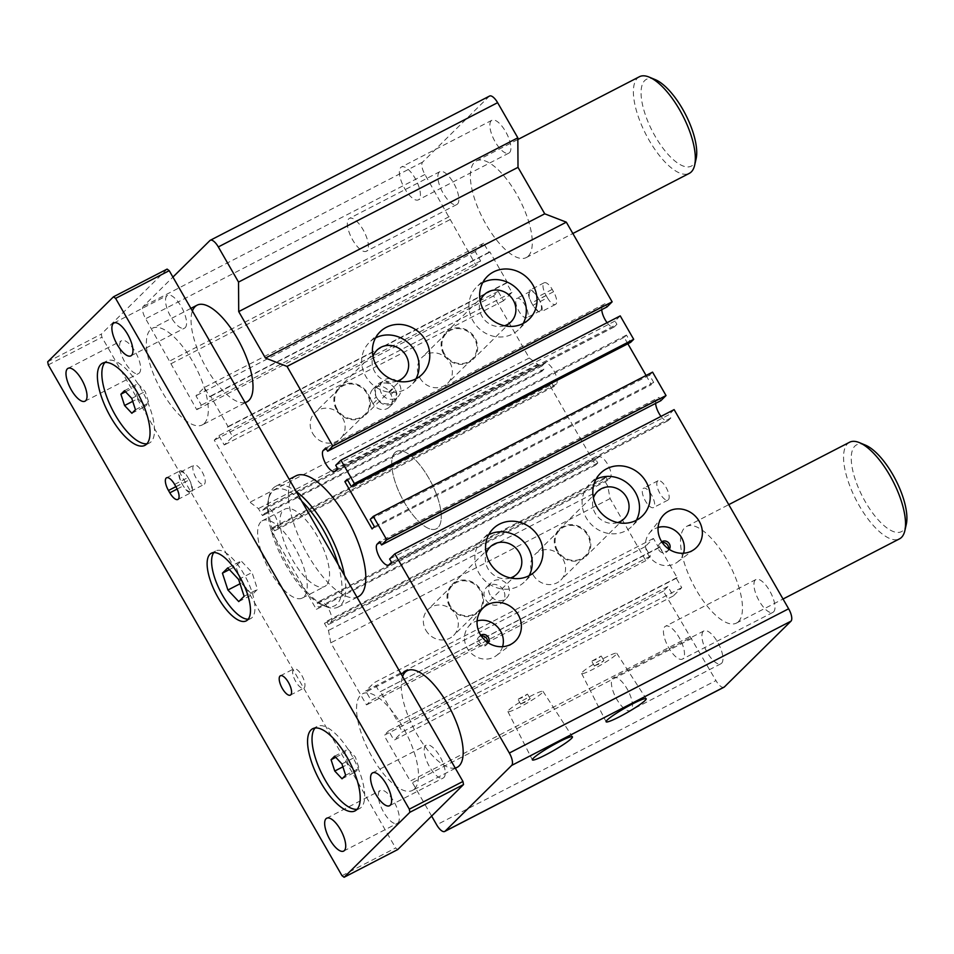 <?xml version="1.0" encoding="UTF-8"?>
<svg xmlns="http://www.w3.org/2000/svg" width="954" height="954" viewBox="0 0 954 954"><rect width="100%" height="100%" fill="white"/><g stroke="black" fill="none" stroke-linecap="round" stroke-linejoin="round"><path stroke-width="0.72" stroke-dasharray="4.77 3.58" d="M516.508 298.65A10.876 4.138 62.7 0 1 516.901 298.363A10.876 4.138 62.7 0 1 525.571 306.127A10.876 4.138 62.7 0 1 526.882 317.694A10.876 4.138 62.7 0 1 518.523 310.491A10.876 4.138 62.7 0 1 516.508 298.65M529.911 291.733A10.876 4.138 -117.3 0 0 532.237 304.123A10.876 4.138 -117.3 0 0 540.286 310.765A10.876 4.138 -117.3 0 0 538.354 298.077A10.876 4.138 -117.3 0 0 530.305 291.435A10.876 4.138 -117.3 0 0 529.911 291.733M487.554 642.364A5.438 4.997 -134.7 0 1 477.918 643.485A5.438 4.997 -134.7 0 1 481.257 635.996M668.539 548.884A5.438 4.997 -134.7 0 1 658.904 550.005A5.438 4.997 -134.7 0 1 662.243 542.516M592.04 661.027L601.223 656.006L596.799 659.238L592.04 661.027M518.308 699.103L527.49 694.095L523.066 697.314L518.308 699.103M381.517 393.513A10.876 9.993 -134.7 0 1 382.804 381.159A10.876 9.993 -134.7 0 1 399.392 384.283A10.876 9.993 -134.7 0 1 398.092 396.637A10.876 9.993 -134.7 0 1 381.517 393.513M538.354 298.077L539.034 299.246A10.876 4.138 62.7 0 1 540.966 311.934A10.876 4.138 62.7 0 1 532.916 305.292L531.569 302.955A10.876 4.138 62.7 0 1 529.637 290.266A10.876 4.138 62.7 0 1 537.686 296.909L538.354 298.077M664.807 626.73A18.484 7.036 62.7 0 1 665.475 626.241A18.484 7.036 62.7 0 1 680.214 639.442A18.484 7.036 62.7 0 1 682.444 659.095A18.484 7.036 62.7 0 1 668.229 646.848A18.484 7.036 62.7 0 1 664.807 626.73M400.728 167.499A18.484 7.036 62.7 0 1 401.407 166.998A18.484 7.036 62.7 0 1 416.135 180.199A18.484 7.036 62.7 0 1 418.377 199.851A18.484 7.036 62.7 0 1 404.162 187.616A18.484 7.036 62.7 0 1 400.728 167.499M348.711 218.895A18.484 7.036 62.7 0 1 349.379 218.406A18.484 7.036 62.7 0 1 364.118 231.607A18.484 7.036 62.7 0 1 366.348 251.26A18.484 7.036 62.7 0 1 352.133 239.013A18.484 7.036 62.7 0 1 348.711 218.895M612.778 678.127A18.484 7.036 62.7 0 1 613.458 677.638A18.484 7.036 62.7 0 1 628.185 690.839A18.484 7.036 62.7 0 1 630.427 710.491A18.484 7.036 62.7 0 1 616.201 698.256A18.484 7.036 62.7 0 1 612.778 678.127M643.079 488.543A10.876 4.138 62.7 0 1 643.485 488.257A10.876 4.138 62.7 0 1 652.142 496.02A10.876 4.138 62.7 0 1 653.466 507.576A10.876 4.138 62.7 0 1 645.095 500.385A10.876 4.138 62.7 0 1 643.079 488.543M488.293 642.865A5.438 4.997 -134.7 0 1 479.445 641.97A5.438 4.997 -134.7 0 1 480.768 635.245M669.279 549.397A5.438 4.997 -134.7 0 1 660.43 548.49A5.438 4.997 -134.7 0 1 661.754 541.765M594.736 665.713L603.918 660.693L599.494 663.912L594.736 665.713M521.003 703.79L530.185 698.781L525.761 702.001L521.003 703.79M394.801 388.815A10.876 9.993 45.3 0 0 378.213 385.702A10.876 9.993 45.3 0 0 376.925 398.045A10.876 9.993 45.3 0 0 393.501 401.169A10.876 9.993 45.3 0 0 394.801 388.815L395.469 389.995A10.876 9.993 -134.7 0 1 394.181 402.338A10.876 9.993 -134.7 0 1 377.593 399.225L376.246 396.876A10.876 9.993 -134.7 0 1 377.546 384.522A10.876 9.993 -134.7 0 1 394.121 387.646L394.801 388.815M490.094 594.867A10.876 9.993 -134.7 0 1 491.393 582.512A10.876 9.993 -134.7 0 1 507.969 585.637A10.876 9.993 -134.7 0 1 506.681 597.991A10.876 9.993 -134.7 0 1 490.094 594.867M755.294 579.996A18.484 7.036 -117.3 0 0 758.716 600.114A18.484 7.036 -117.3 0 0 772.943 612.349A18.484 7.036 -117.3 0 0 770.701 592.696A18.484 7.036 -117.3 0 0 755.973 579.495A18.484 7.036 -117.3 0 0 755.294 579.996M491.227 120.753A18.484 7.036 -117.3 0 0 494.649 140.882A18.484 7.036 -117.3 0 0 508.864 153.117A18.484 7.036 -117.3 0 0 506.634 133.465A18.484 7.036 -117.3 0 0 491.894 120.264A18.484 7.036 -117.3 0 0 491.227 120.753M547.429 297.791A10.876 4.138 -117.3 0 0 555.49 304.433A10.876 4.138 -117.3 0 0 553.558 291.745L552.211 289.408A10.876 4.138 -117.3 0 0 544.162 282.766A10.876 4.138 -117.3 0 0 546.093 295.454L547.429 297.791L532.916 305.292M439.198 172.161A18.484 7.036 -117.3 0 0 442.632 192.279A18.484 7.036 -117.3 0 0 456.847 204.514A18.484 7.036 -117.3 0 0 454.605 184.861A18.484 7.036 -117.3 0 0 439.877 171.66A18.484 7.036 -117.3 0 0 439.198 172.161M703.265 631.393A18.484 7.036 -117.3 0 0 706.699 651.51A18.484 7.036 -117.3 0 0 720.914 663.757A18.484 7.036 -117.3 0 0 718.684 644.105A18.484 7.036 -117.3 0 0 703.945 630.892A18.484 7.036 -117.3 0 0 703.265 631.393M657.604 481.043A10.876 4.138 -117.3 0 0 659.619 492.884A10.876 4.138 -117.3 0 0 667.991 500.075A10.876 4.138 -117.3 0 0 666.667 488.52A10.876 4.138 -117.3 0 0 658.01 480.756A10.876 4.138 -117.3 0 0 657.604 481.043M502.579 646.693A20.261 18.615 -134.7 0 1 496.438 655.553A20.261 18.615 -134.7 0 1 467.269 648.255A20.261 18.615 -134.7 0 1 468.175 626.945A20.261 18.615 -134.7 0 1 477.107 620.923M683.565 553.213A20.261 18.615 -134.7 0 1 677.423 562.085A20.261 18.615 -134.7 0 1 648.255 554.787A20.261 18.615 -134.7 0 1 649.161 533.477A20.261 18.615 -134.7 0 1 658.093 527.443M582.548 671.998A20.261 2.206 -29.9 0 1 601.497 659.584A20.261 2.206 -29.9 0 1 616.761 653.287A20.261 2.206 -29.9 0 1 600.304 665.32A20.261 2.206 -29.9 0 1 581.63 673.488A20.261 2.206 -29.9 0 1 582.548 671.998M508.816 710.086A20.261 2.206 -29.9 0 1 527.765 697.672A20.261 2.206 -29.9 0 1 543.029 691.376A20.261 2.206 -29.9 0 1 526.572 703.396A20.261 2.206 -29.9 0 1 507.898 711.577A20.261 2.206 -29.9 0 1 508.816 710.086M371.655 401.419L373.002 403.757A10.876 9.993 45.3 0 0 389.59 406.881A10.876 9.993 45.3 0 0 390.878 394.527L389.53 392.177A10.876 9.993 45.3 0 0 372.954 389.065A10.876 9.993 45.3 0 0 371.655 401.419L376.246 396.876M503.378 590.168A10.876 9.993 45.3 0 0 486.802 587.044A10.876 9.993 45.3 0 0 485.503 599.398A10.876 9.993 45.3 0 0 502.09 602.523A10.876 9.993 45.3 0 0 503.378 590.168M533.095 574.821A18.221 16.731 45.3 0 0 560.869 580.044A18.221 16.731 45.3 0 0 559.974 555.323A18.221 16.731 45.3 0 0 535.266 554.131A18.221 16.731 45.3 0 0 533.095 574.821M557.577 550.637A18.221 16.731 -134.7 0 1 559.748 529.935A18.221 16.731 -134.7 0 1 584.456 531.139A18.221 16.731 -134.7 0 1 585.351 555.86A18.221 16.731 -134.7 0 1 557.577 550.637M556.909 550.983A19.032 17.482 -134.7 0 1 559.175 529.363A19.032 17.482 -134.7 0 1 584.981 530.615A19.032 17.482 -134.7 0 1 585.923 556.444A19.032 17.482 -134.7 0 1 556.909 550.983M312.673 433.402A18.221 16.731 45.3 0 0 340.447 438.625A18.221 16.731 45.3 0 0 339.552 413.905A18.221 16.731 45.3 0 0 314.844 412.712A18.221 16.731 45.3 0 0 312.673 433.402M337.156 409.206A18.221 16.731 -134.7 0 1 339.326 388.516A18.221 16.731 -134.7 0 1 364.034 389.721A18.221 16.731 -134.7 0 1 364.929 414.441A18.221 16.731 -134.7 0 1 337.156 409.206M617.679 522.565A19.032 17.482 -134.7 0 1 595.165 513.18A19.032 17.482 -134.7 0 1 593.424 498.024M336.488 409.552A19.032 17.482 -134.7 0 1 338.753 387.944A19.032 17.482 -134.7 0 1 364.559 389.196A19.032 17.482 -134.7 0 1 365.501 415.014A19.032 17.482 -134.7 0 1 336.488 409.552M636.378 520.276A29.908 27.475 -134.7 0 1 631.822 526.381A29.908 27.475 -134.7 0 1 586.221 517.795A29.908 27.475 -134.7 0 1 589.787 483.833A29.908 27.475 -134.7 0 1 595.94 479.349M397.258 381.147A19.032 17.482 -134.7 0 1 374.743 371.762A19.032 17.482 -134.7 0 1 373.002 356.605M724.014 687.226A10.876 4.138 62.7 0 1 715.965 680.584L436.67 824.828M489.569 96.044A10.876 4.138 62.7 0 0 489.175 96.33L422.61 162.097A10.876 4.138 -117.3 0 0 424.947 174.487L476.046 265.45L480.637 260.919L475.247 251.546L483.666 243.222L489.056 252.595L489.819 251.844L507.337 282.301L506.574 283.064L511.952 292.437L503.545 300.748L498.155 291.375L493.564 295.907L529.267 358L537.71 364.345L541.753 371.38L543.899 369.258L542.015 365.978L544.46 363.557A11.961 4.543 62.7 0 1 544.901 363.236A11.961 4.543 62.7 0 1 554.095 371.154A11.961 4.543 62.7 0 1 556.313 384.176L553.869 386.597L551.984 383.317L549.838 385.44L595.654 465.099L597.788 462.976L595.904 459.697L598.349 457.288A11.961 4.543 62.7 0 1 598.79 456.966A11.961 4.543 62.7 0 1 607.996 464.884A11.961 4.543 62.7 0 1 610.214 477.906L607.758 480.315L605.873 477.036L603.739 479.158L607.781 486.182L610.107 498.584L645.81 560.666L650.401 556.134L645.011 546.761L653.43 538.45L658.809 547.823L659.584 547.071L677.09 577.528L676.326 578.279L681.716 587.652L673.297 595.964L667.919 586.591L663.328 591.134L715.965 680.584M601.736 309.668A11.961 4.543 -117.3 0 1 602.606 306.115L605.051 303.694L606.935 306.973M607.09 322.679A11.961 4.543 -117.3 0 0 614.03 327.055A11.961 4.543 -117.3 0 0 614.459 326.733L616.916 324.312L337.621 468.569M620.231 315.893L615.02 321.033L616.916 324.312M627.863 343.786L624.166 337.346L626.468 335.081L630.642 342.343M646.085 375.471L651.379 384.677L372.084 528.933M652.56 372.132L649.507 375.149L653.681 382.411L651.379 384.677M660.836 400.692L658.952 397.413L379.656 541.669M655.625 403.387A11.961 4.543 -117.3 0 1 656.495 399.833L658.952 397.413M660.991 416.397A11.961 4.543 -117.3 0 0 667.919 420.774A11.961 4.543 -117.3 0 0 668.36 420.452L670.805 418.031L668.921 414.751L389.626 559.008M674.12 409.612L668.921 414.751M528.266 256.113A54.378 20.678 -117.3 0 0 518.189 196.929A54.378 20.678 -117.3 0 0 476.368 160.94A54.378 20.678 -117.3 0 0 474.376 162.395A54.378 20.678 -117.3 0 0 484.453 221.578A54.378 20.678 -117.3 0 0 526.274 257.568A54.378 20.678 -117.3 0 0 528.266 256.113M738.444 621.626A54.378 20.678 -117.3 0 0 728.367 562.443A54.378 20.678 -117.3 0 0 686.546 526.453A54.378 20.678 -117.3 0 0 684.555 527.908A54.378 20.678 -117.3 0 0 694.631 587.092A54.378 20.678 -117.3 0 0 736.452 623.081A54.378 20.678 -117.3 0 0 738.444 621.626M415.956 378.857A29.908 27.475 -134.7 0 1 411.401 384.963A29.908 27.475 -134.7 0 1 365.799 376.377A29.908 27.475 -134.7 0 1 369.365 342.403A29.908 27.475 -134.7 0 1 375.518 337.931M419.927 378.011A18.221 16.731 45.3 0 0 447.7 383.234A18.221 16.731 45.3 0 0 446.794 358.513A18.221 16.731 45.3 0 0 422.097 357.309A18.221 16.731 45.3 0 0 419.927 378.011M444.409 353.815A18.221 16.731 -134.7 0 1 446.579 333.125A18.221 16.731 -134.7 0 1 471.276 334.329A18.221 16.731 -134.7 0 1 472.182 359.05A18.221 16.731 -134.7 0 1 444.409 353.815M443.741 354.161A19.032 17.482 -134.7 0 1 445.995 332.541A19.032 17.482 -134.7 0 1 471.813 333.805A19.032 17.482 -134.7 0 1 472.755 359.622A19.032 17.482 -134.7 0 1 443.741 354.161M504.499 325.755A19.032 17.482 -134.7 0 1 481.985 316.37A19.032 17.482 -134.7 0 1 480.256 301.202M523.197 323.466A29.908 27.475 -134.7 0 1 518.654 329.571A29.908 27.475 -134.7 0 1 473.053 320.985A29.908 27.475 -134.7 0 1 476.606 287.011A29.908 27.475 -134.7 0 1 482.772 282.539M595.654 465.099L316.358 609.356L270.542 529.685L272.689 527.574L274.573 530.853L277.018 528.433A11.961 4.543 -117.3 0 0 274.8 515.41A11.961 4.543 -117.3 0 0 265.606 507.492A11.961 4.543 -117.3 0 0 265.164 507.814L262.72 510.235L264.604 513.514L262.457 515.625L258.415 508.601L249.972 502.245L214.268 440.164L218.86 435.62L224.25 444.993L232.657 436.682L227.279 427.309L228.042 426.557L210.524 396.101L209.761 396.852L204.371 387.479L195.952 395.791L201.342 405.164L196.751 409.695L145.652 318.743A10.876 4.138 62.7 0 1 143.315 306.341L172.912 277.101M549.838 385.44L270.542 529.685M597.788 462.976L318.493 607.233L316.358 609.356M551.984 383.317L272.689 527.574M595.904 459.697L316.609 603.954L318.493 607.233M553.869 386.597L274.573 530.853M607.758 480.315L328.462 624.572L330.919 622.151A11.961 4.543 -117.3 0 0 328.701 609.129A11.961 4.543 -117.3 0 0 319.495 601.211A11.961 4.543 -117.3 0 0 319.053 601.533L316.609 603.954M449.191 216.665L169.895 360.91M449.775 219.766L170.48 364.011M476.046 265.45L196.751 409.695M650.401 556.134L371.106 700.391L366.515 704.923L330.811 642.829L328.486 630.439L324.443 623.403L326.578 621.292L328.462 624.572M645.81 560.666L366.515 704.923M480.637 260.919L201.342 405.164M542.015 365.978L262.72 510.235M605.873 477.036L326.578 621.292M645.011 546.761L365.716 691.018L371.106 700.391M653.681 382.411L374.385 526.668M475.247 251.546L195.952 395.791M543.899 369.258L264.604 513.514M603.739 479.158L324.443 623.403M649.507 375.149L370.212 519.405M653.43 538.45L374.135 682.706L365.716 691.018M624.166 337.346L347.65 480.172M483.666 243.222L204.371 387.479M541.753 371.38L262.457 515.625M607.781 486.182L328.486 630.439M658.809 547.823L379.513 692.079L374.135 682.706M626.468 335.081L347.173 479.337M489.056 252.595L209.761 396.852M537.71 364.345L258.415 508.601M610.107 498.584L330.811 642.829M659.584 547.071L379.513 692.079M489.819 251.844L210.524 396.101M425.854 630.212A18.221 16.731 45.3 0 0 453.627 635.436A18.221 16.731 45.3 0 0 452.721 610.727A18.221 16.731 45.3 0 0 428.012 609.523A18.221 16.731 45.3 0 0 425.854 630.212M677.09 577.528L397.794 721.773L380.288 691.316M507.337 282.301L228.042 426.557M529.267 358L249.972 502.245M676.326 578.279L397.794 721.773M506.574 283.064L227.279 427.309M681.716 587.652L402.421 731.909L397.031 722.536M615.02 321.033L335.725 465.29M511.952 292.437L232.657 436.682M673.297 595.964L394.002 740.221L402.421 731.909M503.545 300.748L224.25 444.993M450.336 606.028A18.221 16.731 -134.7 0 1 452.494 585.339A18.221 16.731 -134.7 0 1 477.203 586.531A18.221 16.731 -134.7 0 1 478.109 611.252A18.221 16.731 -134.7 0 1 450.336 606.028M670.805 418.031L391.51 562.288M667.919 586.591L388.624 730.847L394.002 740.221M498.155 291.375L218.86 435.62M449.656 606.374A19.032 17.482 -134.7 0 1 451.922 584.754A19.032 17.482 -134.7 0 1 477.739 586.006A19.032 17.482 -134.7 0 1 478.681 611.836A19.032 17.482 -134.7 0 1 449.656 606.374M663.328 591.134L384.033 735.379L388.624 730.847M493.564 295.907L214.268 440.164M510.426 577.957A19.032 17.482 -134.7 0 1 487.911 568.572A19.032 17.482 -134.7 0 1 486.182 553.415M689.599 636.819L410.303 781.076L384.033 735.379M605.051 303.694L325.755 447.951M529.124 575.667A29.908 27.475 -134.7 0 1 524.581 581.773A29.908 27.475 -134.7 0 1 478.98 573.187A29.908 27.475 -134.7 0 1 482.533 539.225A29.908 27.475 -134.7 0 1 488.698 534.741M691.71 638.405L412.414 782.662L410.303 781.076M431.637 816.087L412.414 782.662M245.035 402.516A54.378 20.678 62.7 0 1 206.72 368.626A54.378 20.678 62.7 0 1 192.41 311.004M455.213 768.03A54.378 20.678 62.7 0 1 416.898 734.139A54.378 20.678 62.7 0 1 402.588 676.517M358.31 596.655A67.972 25.841 62.7 0 1 306.031 551.662A67.972 25.841 62.7 0 1 293.427 477.68A67.972 25.841 62.7 0 1 295.919 475.867M344.489 575.465A67.972 25.841 62.7 0 1 338.193 607.042A67.972 25.841 62.7 0 1 325.994 606.577A67.972 25.841 62.7 0 1 284.042 558.507A67.972 25.841 62.7 0 1 269.123 496.462A67.972 25.841 62.7 0 1 273.321 488.066A67.972 25.841 62.7 0 1 275.813 486.254A67.972 25.841 62.7 0 1 296.193 491.477M338.133 564.422A65.254 24.816 62.7 0 1 323.001 605.337A65.254 24.816 62.7 0 1 282.73 559.187A65.254 24.816 62.7 0 1 268.408 499.622A65.254 24.816 62.7 0 1 272.439 491.572A65.254 24.816 62.7 0 1 301.762 501.172M326.328 585.291A43.502 16.54 62.7 0 1 324.73 586.448A43.502 16.54 62.7 0 1 291.28 557.661A43.502 16.54 62.7 0 1 283.207 510.307A43.502 16.54 62.7 0 1 284.805 509.15A43.502 16.54 62.7 0 1 318.266 537.937A43.502 16.54 62.7 0 1 326.328 585.291M394.932 452.613A43.502 16.54 -117.3 0 0 402.993 499.956A43.502 16.54 -117.3 0 0 436.455 528.754A43.502 16.54 -117.3 0 0 431.184 482.509A43.502 16.54 -117.3 0 0 396.518 451.445A43.502 16.54 -117.3 0 0 394.932 452.613A43.502 16.54 -117.3 0 0 402.993 499.956A43.502 16.54 -117.3 0 0 436.455 528.754A43.502 16.54 -117.3 0 0 431.184 482.509A43.502 16.54 -117.3 0 0 396.518 451.445A43.502 16.54 -117.3 0 0 394.932 452.613M655.243 79.623A48.857 18.579 -117.3 0 0 644.689 80.601A48.857 18.579 -117.3 0 0 655.148 136.279A48.857 18.579 -117.3 0 0 693.105 164.803A48.857 18.579 -117.3 0 0 696.122 158.769M865.421 445.136A48.857 18.579 -117.3 0 0 854.867 446.114A48.857 18.579 -117.3 0 0 865.326 501.792A48.857 18.579 -117.3 0 0 903.283 530.317A48.857 18.579 -117.3 0 0 906.3 524.283M639.407 76.725A54.378 20.678 -117.3 0 0 637.415 78.18A54.378 20.678 -117.3 0 0 647.492 137.364A54.378 20.678 -117.3 0 0 689.313 173.354M849.585 442.239A54.378 20.678 -117.3 0 0 847.593 443.693A54.378 20.678 -117.3 0 0 857.67 502.877A54.378 20.678 -117.3 0 0 899.491 538.867M204.418 484.155A10.876 4.138 -117.3 0 0 202.403 472.313A10.876 4.138 -117.3 0 0 194.032 465.123A10.876 4.138 -117.3 0 0 195.355 476.678A10.876 4.138 -117.3 0 0 204.013 484.441A10.876 4.138 -117.3 0 0 204.418 484.155M137.996 398.605L145.27 406.356L148.872 402.803L145.187 391.498L137.901 383.735L134.299 387.288L137.996 398.605L132.725 401.324M348.174 764.118L355.448 771.869L359.05 768.316L355.365 757.011L348.079 749.248L344.489 752.801L348.174 764.118L342.903 766.837M204.287 423.445A54.378 20.678 -117.3 0 0 194.199 364.261A54.378 20.678 -117.3 0 0 152.378 328.271A54.378 20.678 -117.3 0 0 150.386 329.726A54.378 20.678 -117.3 0 0 160.475 388.91A54.378 20.678 -117.3 0 0 202.296 424.9A54.378 20.678 -117.3 0 0 204.287 423.445M260.871 521.85A43.502 16.54 -117.3 0 0 268.933 569.204A43.502 16.54 -117.3 0 0 302.394 597.991A43.502 16.54 -117.3 0 0 297.123 551.746A43.502 16.54 -117.3 0 0 262.457 520.693A43.502 16.54 -117.3 0 0 260.871 521.85M414.465 788.958A54.378 20.678 -117.3 0 0 404.377 729.774A54.378 20.678 -117.3 0 0 362.556 693.785A54.378 20.678 -117.3 0 0 360.564 695.239A54.378 20.678 -117.3 0 0 370.653 754.423A54.378 20.678 -117.3 0 0 412.474 790.413A54.378 20.678 -117.3 0 0 414.465 788.958M191.015 491.071A10.876 4.138 62.7 0 1 190.609 491.37A10.876 4.138 62.7 0 1 182.56 484.727A10.876 4.138 62.7 0 1 180.628 472.039A10.876 4.138 62.7 0 1 188.677 478.681A10.876 4.138 62.7 0 1 191.015 491.071M131.771 398.414L145.187 391.498M135.456 409.731L148.872 402.803M125.57 391.796L134.299 387.288M124.497 390.663L137.901 383.735M131.867 413.285L145.27 406.356M335.748 757.309L344.489 752.801M334.675 756.176L348.079 749.248M345.646 775.244L359.05 768.316M342.045 778.798L355.448 771.869M341.949 763.927L355.365 757.011M167.117 269.1L101.327 334.115L101.911 337.203L395.624 847.987L397.735 849.573M379.656 791.021A18.484 7.036 -117.3 0 0 383.079 811.139A18.484 7.036 -117.3 0 0 397.305 823.374A18.484 7.036 -117.3 0 0 397.973 822.885A18.484 7.036 -117.3 0 0 394.551 802.755A18.484 7.036 -117.3 0 0 380.336 790.52A18.484 7.036 -117.3 0 0 379.656 791.021M425.556 745.658A18.484 7.036 -117.3 0 0 428.99 765.788A18.484 7.036 -117.3 0 0 443.205 778.023A18.484 7.036 -117.3 0 0 443.884 777.522A18.484 7.036 -117.3 0 0 440.45 757.404A18.484 7.036 -117.3 0 0 426.235 745.169A18.484 7.036 -117.3 0 0 425.556 745.658M166.878 295.8A18.484 7.036 -117.3 0 0 170.301 315.917A18.484 7.036 -117.3 0 0 184.516 328.164A18.484 7.036 -117.3 0 0 185.195 327.663A18.484 7.036 -117.3 0 0 181.773 307.546A18.484 7.036 -117.3 0 0 167.546 295.311A18.484 7.036 -117.3 0 0 166.878 295.8M120.967 341.15A18.484 7.036 -117.3 0 0 124.402 361.28A18.484 7.036 -117.3 0 0 138.616 373.515A18.484 7.036 -117.3 0 0 139.296 373.014A18.484 7.036 -117.3 0 0 135.862 352.897A18.484 7.036 -117.3 0 0 121.647 340.661A18.484 7.036 -117.3 0 0 120.967 341.15M188.677 478.681L188.01 477.513A10.876 4.138 -117.3 0 0 179.96 470.871A10.876 4.138 -117.3 0 0 181.892 483.559L183.24 485.896A10.876 4.138 -117.3 0 0 191.289 492.538A10.876 4.138 -117.3 0 0 189.357 479.85L188.677 478.681M304.183 687.894A10.876 4.138 -117.3 0 0 302.168 676.052A10.876 4.138 -117.3 0 0 293.808 668.861A10.876 4.138 -117.3 0 0 295.12 680.417A10.876 4.138 -117.3 0 0 303.789 688.18A10.876 4.138 -117.3 0 0 304.183 687.894M146.94 443.777A46.221 17.577 -117.3 0 0 149.396 443.038A46.221 17.577 -117.3 0 0 151.09 441.797A46.221 17.577 -117.3 0 0 142.516 391.498A46.221 17.577 -117.3 0 0 106.967 360.898A46.221 17.577 -117.3 0 0 104.952 362.484M357.118 809.29A46.221 17.577 -117.3 0 0 359.575 808.551A46.221 17.577 -117.3 0 0 361.268 807.322A46.221 17.577 -117.3 0 0 352.694 757.011A46.221 17.577 -117.3 0 0 317.145 726.411A46.221 17.577 -117.3 0 0 315.13 727.997M341.997 875.689L395.624 847.987M48.284 364.905L101.911 337.203M47.7 361.804L101.327 334.115M248.243 619.194A38.065 14.477 -117.3 0 0 250.735 618.55A38.065 14.477 -117.3 0 0 252.13 617.536A38.065 14.477 -117.3 0 0 245.071 576.097A38.065 14.477 -117.3 0 0 215.807 550.911A38.065 14.477 -117.3 0 0 213.827 552.581M227.779 567.88L241.183 560.952L235.829 566.247L241.326 583.097L252.166 594.652L257.52 589.357L252.035 572.507L241.183 560.952M238.619 579.436L252.035 572.507M244.117 596.286L257.52 589.357M229.377 569.586L235.829 566.247M240.038 583.765L241.326 583.097M238.762 601.58L252.166 594.652M553.558 291.745L539.034 299.246M552.211 289.408L537.686 296.909M546.093 295.454L531.569 302.955M373.002 403.757L377.593 399.225M390.878 394.527L395.469 389.995M389.53 392.177L394.121 387.646M598.349 457.288L319.053 601.533M556.313 384.176L277.018 528.433M610.214 477.906L330.919 622.151M544.46 363.557L265.164 507.814M424.947 174.487L145.652 318.743M422.61 162.097L143.315 306.341M489.175 96.33L209.88 240.587M656.495 399.833L380.157 542.564M668.36 420.452L389.065 564.708M614.459 326.733L335.164 470.99M602.606 306.115L326.268 448.833M175.882 486.659L181.892 483.559M174.606 484.429L188.01 477.513M175.953 486.778L189.357 479.85M177.122 489.056L183.24 485.896M530.305 291.435L516.901 298.363M540.286 310.765L526.882 317.694M480.101 635.793L478.562 637.308M487.744 643.533L486.206 645.035M661.074 542.313L659.548 543.828M668.718 550.053L667.192 551.567M603.918 660.693L601.223 656.006M594.485 666.119L591.79 661.432M530.185 698.781L527.49 694.095M520.753 704.195L518.058 699.509M393.501 401.169L398.092 396.637M378.213 385.702L382.804 381.159M755.973 579.495L665.475 626.241M772.943 612.349L682.444 659.095M491.894 120.264L401.407 166.998M508.864 153.117L418.377 199.851M555.49 304.433L540.966 311.934M439.877 171.66L349.379 218.406M456.847 204.514L366.348 251.26M544.162 282.766L529.637 290.266M703.945 630.892L613.458 677.638M720.914 663.757L630.427 710.491M658.01 480.756L643.485 488.257M667.991 500.075L653.466 507.576M389.59 406.881L394.181 402.338M372.954 389.065L377.546 384.522M502.09 602.523L506.681 597.991M486.802 587.044L491.393 582.512M559.748 529.935L535.266 554.131M585.351 555.86L560.869 580.044M339.326 388.516L314.844 412.712M364.929 414.441L340.447 438.625M597.431 491.572L559.175 529.363M624.178 518.642L585.923 556.444M377.009 350.142L338.753 387.944M403.757 377.224L365.501 415.014M600.495 473.244L589.787 483.833M642.531 515.804L631.822 526.381M380.074 331.825L369.365 342.403M422.109 374.373L411.401 384.963M446.579 333.125L422.097 357.309M472.182 359.05L447.7 383.234M484.25 294.75L445.995 332.541M511.01 321.832L472.755 359.622M487.315 276.433L476.606 287.011M529.363 318.982L518.654 329.571M496.438 655.553L513.502 642.674M468.175 626.945L481.257 610.035M677.423 562.085L694.488 549.206M649.161 533.477L662.243 516.567M581.63 673.488L606.1 721.773M616.761 653.287L646.18 698.733M507.898 711.577L532.368 759.861M543.029 691.376L572.436 736.81M598.79 456.966L319.495 601.211M544.901 363.236L265.606 507.492M667.919 420.774L388.624 565.03M452.494 585.339L428.012 609.523M478.109 611.252L453.627 635.436M614.03 327.055L334.735 471.3M490.177 546.964L451.922 584.754M516.937 574.034L478.681 611.836M493.242 528.635L482.533 539.225M535.289 571.196L524.581 581.773M476.368 160.94L517.843 139.511M526.274 257.568L572.853 233.503M686.546 526.453L728.761 504.642M736.452 623.081L783.031 599.017M338.193 607.042L357.046 597.311M275.813 486.254L289.205 479.337M323.001 605.337L325.994 606.577M268.408 499.622L269.123 496.462M262.457 520.693L284.805 509.15M302.394 597.991L324.73 586.448M190.895 308.369L152.378 328.271M245.166 402.755L202.296 424.9M401.085 673.882L362.556 693.785M455.356 768.268L412.474 790.413M190.609 491.37L204.013 484.441M180.628 472.039L194.032 465.123M355.103 810.864L359.575 808.551M312.673 728.725L317.145 726.411M144.925 445.351L149.396 443.038M102.495 363.212L106.967 360.898M84.989 401.205L138.616 373.515M68.02 368.351L121.647 340.661M130.901 355.854L184.516 328.164M113.931 323.001L167.546 295.311M389.578 805.725L443.205 778.023M372.609 772.859L426.235 745.169M343.678 851.075L397.305 823.374M326.709 818.222L380.336 790.52M166.545 477.799L179.96 470.871M177.873 499.467L191.289 492.538M290.374 695.108L303.789 688.18M280.393 675.778L293.808 668.861M246.263 620.863L250.735 618.55M211.335 553.213L215.807 550.911"/><path stroke-width="1.43" d="M481.257 635.996A5.438 4.997 -134.7 0 1 487.554 642.364M662.243 542.516A5.438 4.997 -134.7 0 1 668.539 548.884M480.768 635.245A5.438 4.997 -134.7 0 1 488.293 642.865M661.754 541.765A5.438 4.997 -134.7 0 1 669.279 549.397M477.107 620.923A20.261 18.615 -134.7 0 1 497.153 626.587A20.261 18.615 -134.7 0 1 502.579 646.693M658.093 527.443A20.261 18.615 -134.7 0 1 678.139 533.107A20.261 18.615 -134.7 0 1 683.565 553.213M593.424 498.024A19.032 17.482 -134.7 0 1 597.431 491.572A19.032 17.482 -134.7 0 1 623.236 492.824A19.032 17.482 -134.7 0 1 624.178 518.642A19.032 17.482 -134.7 0 1 617.679 522.565M595.94 479.349A29.908 27.475 -134.7 0 1 630.344 485.801A29.908 27.475 -134.7 0 1 636.378 520.276M373.002 356.605A19.032 17.482 -134.7 0 1 377.009 350.142A19.032 17.482 -134.7 0 1 402.815 351.394A19.032 17.482 -134.7 0 1 403.757 377.224A19.032 17.482 -134.7 0 1 397.258 381.147M596.942 507.218A29.908 27.475 -134.7 0 1 600.495 473.244A29.908 27.475 -134.7 0 1 641.052 475.211A29.908 27.475 -134.7 0 1 642.531 515.804A29.908 27.475 -134.7 0 1 596.942 507.218M347.65 480.172L344.871 481.603L372.084 528.933L374.385 526.668L370.212 519.405L373.264 516.376L386.74 539.809L381.54 544.949L379.656 541.669L377.2 544.09A11.961 4.543 -117.3 0 0 379.418 557.112A11.961 4.543 -117.3 0 0 388.624 565.03A11.961 4.543 -117.3 0 0 389.065 564.708L391.51 562.288L389.626 559.008L394.825 553.869L674.12 409.612L788.636 608.771A10.876 4.138 62.7 0 1 790.973 621.173L724.408 686.928A10.876 4.138 62.7 0 1 724.014 687.226L444.719 831.471A10.876 4.138 62.7 0 1 436.67 824.828L431.637 816.087M172.912 277.101L209.88 240.587A10.876 4.138 62.7 0 1 210.274 240.289L489.569 96.044A10.876 4.138 62.7 0 1 497.618 102.674L517.831 137.829L238.536 282.074L238.715 311.6L265.439 358.072L287.035 366.419L332.851 446.09L327.639 451.23L325.755 447.951L323.311 450.371A11.961 4.543 -117.3 0 0 325.529 463.382A11.961 4.543 -117.3 0 0 334.735 471.3A11.961 4.543 -117.3 0 0 335.164 470.99L337.621 468.569L335.725 465.29L340.936 460.15L354.399 483.571L351.346 486.6L347.173 479.337L344.871 481.603M327.639 451.23L606.935 306.973L612.146 301.834L566.33 222.175L544.734 213.815L518.01 167.344L517.831 137.829M601.736 309.668A11.961 4.543 -117.3 0 0 607.09 322.679M340.936 460.15L620.231 315.893L633.694 339.326L630.642 342.343L351.346 486.6M627.863 343.786L646.085 375.471M373.264 516.376L652.56 372.132L666.035 395.552L660.836 400.692L381.54 544.949M655.625 403.387A11.961 4.543 -117.3 0 0 660.991 416.397M375.518 337.931A29.908 27.475 -134.7 0 1 409.922 344.382A29.908 27.475 -134.7 0 1 415.956 378.857M376.52 365.799A29.908 27.475 -134.7 0 1 380.074 331.825A29.908 27.475 -134.7 0 1 420.631 333.793A29.908 27.475 -134.7 0 1 422.109 374.373A29.908 27.475 -134.7 0 1 376.52 365.799M480.256 301.202A19.032 17.482 -134.7 0 1 484.25 294.75A19.032 17.482 -134.7 0 1 510.068 296.002A19.032 17.482 -134.7 0 1 511.01 321.832A19.032 17.482 -134.7 0 1 504.499 325.755M482.772 282.539A29.908 27.475 -134.7 0 1 517.175 288.979A29.908 27.475 -134.7 0 1 523.197 323.466M483.761 310.408A29.908 27.475 -134.7 0 1 487.315 276.433A29.908 27.475 -134.7 0 1 527.884 278.401A29.908 27.475 -134.7 0 1 529.363 318.982A29.908 27.475 -134.7 0 1 483.761 310.408M480.232 634.35A23.111 21.226 -134.7 0 1 481.257 610.035A23.111 21.226 -134.7 0 1 514.313 609.63A23.111 21.226 -134.7 0 1 513.502 642.674A23.111 21.226 -134.7 0 1 480.232 634.35M661.205 540.882A23.111 21.226 -134.7 0 1 662.243 516.567A23.111 21.226 -134.7 0 1 695.299 516.15A23.111 21.226 -134.7 0 1 694.488 549.206A23.111 21.226 -134.7 0 1 661.205 540.882M607.161 720.079A23.111 2.516 -29.9 0 1 628.769 705.912A23.111 2.516 -29.9 0 1 646.18 698.733A23.111 2.516 -29.9 0 1 627.398 712.447A23.111 2.516 -29.9 0 1 606.1 721.773A23.111 2.516 -29.9 0 1 607.161 720.079M533.417 758.156A23.111 2.516 -29.9 0 1 555.037 743.989A23.111 2.516 -29.9 0 1 572.436 736.81A23.111 2.516 -29.9 0 1 553.666 750.536A23.111 2.516 -29.9 0 1 532.368 759.861A23.111 2.516 -29.9 0 1 533.417 758.156M210.274 240.289A10.876 4.138 62.7 0 1 218.323 246.931L238.536 282.074M666.035 395.552L386.74 539.809M633.694 339.326L354.399 483.571M518.01 167.344L238.715 311.6M544.734 213.815L265.439 358.072M566.33 222.175L287.035 366.419M486.182 553.415A19.032 17.482 -134.7 0 1 490.177 546.964A19.032 17.482 -134.7 0 1 515.995 548.216A19.032 17.482 -134.7 0 1 516.937 574.034A19.032 17.482 -134.7 0 1 510.426 577.957M488.698 534.741A29.908 27.475 -134.7 0 1 523.09 541.192A29.908 27.475 -134.7 0 1 529.124 575.667M489.688 562.61A29.908 27.475 -134.7 0 1 493.242 528.635A29.908 27.475 -134.7 0 1 533.811 530.615A29.908 27.475 -134.7 0 1 535.289 571.196A29.908 27.475 -134.7 0 1 489.688 562.61M612.146 301.834L332.851 446.09M394.825 553.869L509.341 753.028A10.876 4.138 62.7 0 1 511.678 765.418L445.113 831.184A10.876 4.138 62.7 0 1 444.719 831.471M192.41 311.004A54.378 20.678 62.7 0 1 195.081 306.639A54.378 20.678 62.7 0 1 197.073 305.185A54.378 20.678 62.7 0 1 238.894 341.174A54.378 20.678 62.7 0 1 248.97 400.358A54.378 20.678 62.7 0 1 246.979 401.825A54.378 20.678 62.7 0 1 245.035 402.516M402.588 676.517A54.378 20.678 62.7 0 1 405.259 672.153A54.378 20.678 62.7 0 1 407.251 670.698A54.378 20.678 62.7 0 1 449.072 706.687A54.378 20.678 62.7 0 1 459.148 765.871A54.378 20.678 62.7 0 1 457.157 767.338A54.378 20.678 62.7 0 1 455.213 768.03M289.205 479.337L295.919 475.867A67.972 25.841 62.7 0 1 348.198 520.86A67.972 25.841 62.7 0 1 360.791 594.831A67.972 25.841 62.7 0 1 358.31 596.655L357.046 597.311M296.193 491.477A67.972 25.841 62.7 0 1 344.489 575.465M301.762 501.172A65.254 24.816 62.7 0 1 338.133 564.422M572.853 233.503L689.313 173.354A54.378 20.678 -117.3 0 0 691.304 171.899A54.378 20.678 -117.3 0 0 694.655 165.185L696.122 158.769A48.857 18.579 -117.3 0 0 685.401 114.17A48.857 18.579 -117.3 0 0 655.243 79.623L649.161 77.095A54.378 20.678 -117.3 0 0 639.407 76.725L517.843 139.511M783.031 599.017L899.491 538.867A54.378 20.678 -117.3 0 0 901.482 537.412A54.378 20.678 -117.3 0 0 904.845 530.698L906.3 524.283A48.857 18.579 -117.3 0 0 895.579 479.683A48.857 18.579 -117.3 0 0 865.421 445.136L859.339 442.608A54.378 20.678 -117.3 0 0 849.585 442.239L728.761 504.642M694.655 165.185A54.378 20.678 -117.3 0 0 682.73 115.553A54.378 20.678 -117.3 0 0 649.161 77.095M904.845 530.698A54.378 20.678 -117.3 0 0 892.908 481.066A54.378 20.678 -117.3 0 0 859.339 442.608M131.771 398.414L135.456 409.731L131.867 413.285L124.58 405.522L120.896 394.217L124.497 390.663L131.771 398.414M120.896 394.217L125.57 391.796M124.58 405.522L132.725 401.324M331.074 759.73L334.675 756.176L341.949 763.927L345.646 775.244L342.045 778.798L334.759 771.035L331.074 759.73L335.748 757.309M334.759 771.035L342.903 766.837M113.49 296.801L47.7 361.804L48.284 364.905L341.997 875.689L344.108 877.275L397.735 849.573L463.525 784.57L462.94 781.469L169.228 270.686L167.117 269.1L113.49 296.801L115.613 298.387L169.228 270.686M104.952 362.484A46.221 17.577 -117.3 0 0 112.56 410.041A46.221 17.577 -117.3 0 0 146.94 443.777M315.13 727.997A46.221 17.577 -117.3 0 0 322.738 775.554A46.221 17.577 -117.3 0 0 357.118 809.29M356.796 809.624A46.221 17.577 62.7 0 1 355.103 810.864A46.221 17.577 62.7 0 1 318.278 777.856A46.221 17.577 62.7 0 1 312.673 728.725A46.221 17.577 62.7 0 1 348.222 759.312A46.221 17.577 62.7 0 1 356.796 809.624M146.618 444.111A46.221 17.577 62.7 0 1 144.925 445.351A46.221 17.577 62.7 0 1 108.1 412.343A46.221 17.577 62.7 0 1 102.495 363.212A46.221 17.577 62.7 0 1 138.044 393.799A46.221 17.577 62.7 0 1 146.618 444.111M85.669 400.716A18.484 7.036 62.7 0 1 84.989 401.205A18.484 7.036 62.7 0 1 70.262 388.004A18.484 7.036 62.7 0 1 68.02 368.351A18.484 7.036 62.7 0 1 82.247 380.586A18.484 7.036 62.7 0 1 85.669 400.716M131.569 355.365A18.484 7.036 62.7 0 1 130.901 355.854A18.484 7.036 62.7 0 1 116.161 342.653A18.484 7.036 62.7 0 1 113.931 323.001A18.484 7.036 62.7 0 1 128.146 335.236A18.484 7.036 62.7 0 1 131.569 355.365M390.258 805.224A18.484 7.036 62.7 0 1 389.578 805.725A18.484 7.036 62.7 0 1 374.85 792.512A18.484 7.036 62.7 0 1 372.609 772.859A18.484 7.036 62.7 0 1 386.823 785.106A18.484 7.036 62.7 0 1 390.258 805.224M344.108 877.275L409.898 812.271L409.314 809.171L462.94 781.469M409.898 812.271L463.525 784.57M344.346 850.574A18.484 7.036 62.7 0 1 343.678 851.075A18.484 7.036 62.7 0 1 328.939 837.874A18.484 7.036 62.7 0 1 326.709 818.222A18.484 7.036 62.7 0 1 340.924 830.457A18.484 7.036 62.7 0 1 344.346 850.574M168.476 490.475A10.876 4.138 62.7 0 1 166.545 477.799A10.876 4.138 62.7 0 1 174.606 484.429L175.953 486.778A10.876 4.138 62.7 0 1 177.873 499.467A10.876 4.138 62.7 0 1 169.824 492.824L168.476 490.475L175.882 486.659M409.314 809.171L115.613 298.387M290.779 694.81A10.876 4.138 62.7 0 1 290.374 695.108A10.876 4.138 62.7 0 1 281.716 687.345A10.876 4.138 62.7 0 1 280.393 675.778A10.876 4.138 62.7 0 1 288.764 682.981A10.876 4.138 62.7 0 1 290.779 694.81M247.658 619.838A38.065 14.477 62.7 0 1 246.263 620.863A38.065 14.477 62.7 0 1 215.938 593.674A38.065 14.477 62.7 0 1 211.335 553.213A38.065 14.477 62.7 0 1 240.611 578.41A38.065 14.477 62.7 0 1 247.658 619.838M213.827 552.581A38.065 14.477 -117.3 0 0 220.41 591.373A38.065 14.477 -117.3 0 0 248.243 619.194M238.762 601.58L227.911 590.025L222.425 573.175L227.779 567.88L238.619 579.436L244.117 596.286L238.762 601.58M222.425 573.175L229.377 569.586M227.911 590.025L240.038 583.765M497.618 102.674L218.323 246.931M380.157 542.564L377.2 544.09M326.268 448.833L323.311 450.371M724.408 686.928L445.113 831.184M790.973 621.173L511.678 765.418M788.636 608.771L509.341 753.028M169.824 492.824L177.122 489.056M197.073 305.185L190.895 308.369M246.979 401.825L245.166 402.755M407.251 670.698L401.085 673.882M457.157 767.338L455.356 768.268"/></g></svg>
